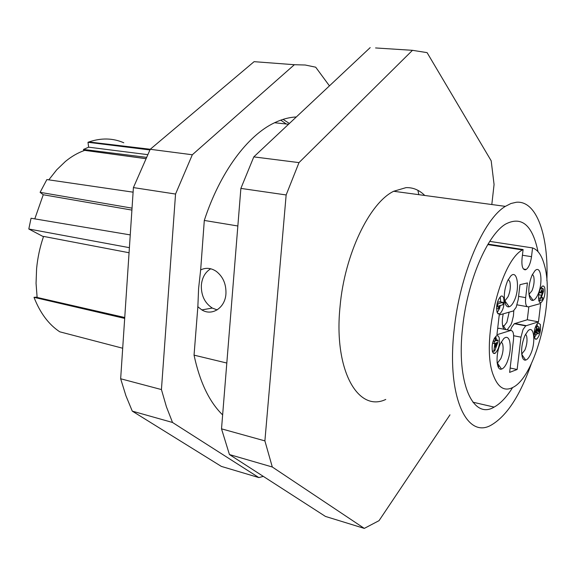 <?xml version="1.0" encoding="UTF-8"?>
<svg xmlns="http://www.w3.org/2000/svg" width="576" height="576" viewBox="0 0 576 576"><rect width="100%" height="100%" fill="white"/><g stroke="black" fill="none" stroke-linecap="round" stroke-linejoin="round"><path stroke-width="0.86" d="M532.555 247.918C537.79 249.71 541.699 255.298 544.298 264.686C554.882 299.513 535.86 375.862 513.209 387.252C504.792 391.766 498.211 387.878 493.466 375.588C480.528 344.477 499.903 261.468 522.439 249.941L523.102 249.538L522.05 258.437C521.467 265.896 522.576 269.69 525.37 269.827L526.219 269.467C528.811 267.379 530.575 263.117 531.518 256.673L532.555 247.918L489.744 241.38M523.102 249.538L488.038 244.123M510.458 330.487L511.61 327.341L514.332 323.712L527.299 319.752L528.847 306.778M527.299 319.752L538.481 321.847L540.698 303.494L528.437 306.893C526.097 306.943 525.175 303.862 525.672 297.648L527.422 282.946L519.97 284.681L518.213 299.585L516.125 307.332L513.418 310.954L499.226 314.986L496.944 334.728L510.552 330.509L498.946 328.262L497.642 328.651M510.552 330.509C513.014 330.358 513.994 333.396 513.497 339.617L509.63 372.377L517.14 369.497L510.149 368.021M500.393 369.108L501.271 368.784M528.977 294.379L531.972 290.743C534.038 285.602 534.607 280.807 533.686 276.365L532.505 274.27M529.502 296.971C530.323 299.606 531.533 300.744 533.131 300.37C534.744 299.866 536.292 298.022 537.775 294.826C543.283 283.507 541.138 264.24 534.946 270.756L532.109 275.083C528.941 282.953 528.07 290.246 529.502 296.971M521.719 354.01L524.88 350.071C526.946 344.851 527.508 340.135 526.572 335.916L525.578 334.174M522.324 357.12C523.094 359.402 524.203 360.396 525.665 360.101C527.386 359.611 529.042 357.602 530.64 354.082C536.011 342.778 534.11 324.605 528.07 330.725L524.894 335.57C521.726 343.577 520.87 350.755 522.324 357.12M497.131 362.801L497.902 362.513L500.861 358.574C503.071 353.102 503.647 348.185 502.582 343.814L501.307 341.885M509.494 340.618C508.219 337.104 506.311 336.42 503.77 338.573L500.443 343.584C495.403 353.866 496.174 370.98 501.494 369.101C503.374 368.568 505.174 366.451 506.894 362.75C510.185 354.55 511.049 347.177 509.494 340.618M494.446 353.131L494.388 353.556M505.123 303.293C506.045 306.036 507.384 307.202 509.126 306.792C510.883 306.252 512.554 304.301 514.145 300.953C520.121 288.994 517.486 268.834 510.725 276.019L507.78 280.447C504.382 288.691 503.503 296.302 505.123 303.293M504.533 300.6L505.368 300.269L508.068 296.698C510.278 291.319 510.862 286.322 509.818 281.7L508.306 279.396M505.202 303.538L505.706 301.982M500.465 328.558L498.946 328.262M498.751 365.026L498.463 367.459M503.237 313.877C502.07 319.298 501.998 323.77 503.028 327.298L504.007 329.242M507.139 329.846L510.84 324.95L511.927 322.193L513.425 315.907L513.792 310.687M502.704 326.088L504.144 325.85L506.909 322.207L509.126 312.242M496.937 342.59L495.756 342.979L495.259 347.256L496.937 342.59M498.442 306.986L497.794 305.669L498.024 303.696L503.165 302.378L502.884 304.79L499.198 305.755L499.579 308.686L498.686 308.923L498.442 306.986L496.62 306.648M541.325 297.482L541.08 298.152L542.758 297.706L542.498 299.786L539.539 300.593L542.326 293.098L542.664 291.679L542.282 290.268L541.462 292.255L540.641 292.248L542.527 288.389L543.442 289.066L543.528 291.298L541.325 297.482L542.758 297.706M536.933 332.172L537.314 330.012L537.977 330.041L538.322 331.704L538.956 330.271L538.546 328.997L538.927 326.902L539.647 330.106L538.934 332.856L538.099 333.914L537.379 332.546L536.062 335.081L535.198 334.296L535.118 331.639L536.839 327.406L536.681 329.53L535.831 331.394L535.889 332.489L536.371 332.784L536.933 332.172L535.802 331.949M496.001 340.877L498.096 340.207L497.858 342.288L494.712 350.95L493.884 351.23L494.806 343.282L494.158 343.49L494.402 341.388L495.043 341.186L495.338 338.659L496.289 338.357L496.001 340.877M497.405 302.364L499.766 301.759L503.165 302.378M497.11 303.53L498.024 303.696M496.757 305.482L497.794 305.669M496.541 308.534L498.686 308.923M540.641 292.248L539.222 292.003M541.598 291.492L542.664 291.679M539.078 292.608L542.326 293.098M539.1 292.543L539.266 292.01M538.762 300.456L539.539 300.593M538.927 326.902L535.73 326.297L535.572 327.161M536.746 328.651L538.546 328.997M536.436 329.746L537.977 330.041M536.364 329.832L537.314 330.012M535.954 330.761L537.257 331.013M536.81 327.42L535.32 327.139L536.839 327.406M535.118 331.639L534.269 331.481M537.048 333.706L537.768 333.85M496.123 339.811L498.096 340.207M494.482 338.004L496.289 338.357M494.237 338.443L495.338 338.659M493.222 340.819L495.043 341.186M493.121 341.136L494.402 341.388M492.559 343.174L494.158 343.49M492.228 350.892L493.884 351.23M500.285 297.446L500.738 301.939M500.306 305.467L499.565 308.254M499.392 308.736L497.203 312.617M541.526 287.251L541.764 288.396M539.287 300.55L538.927 301.046M537.12 323.806L537.487 326.628M535.867 335.117L534.434 337.658M495.742 336.758L496.094 338.321M496.188 339.221L496.217 339.833M493.279 351.108L492.559 351.994M538.481 321.847L525.715 325.879L523.022 329.53L520.978 337.162L517.14 369.497M497.03 312.156C496.022 305.546 497.275 300.269 500.803 296.316C502.078 295.603 503.035 296.179 503.683 298.051C504.662 304.682 503.395 309.946 499.874 313.841L498.226 313.949L497.03 312.156M544.745 287.798C545.494 294.055 544.32 298.944 541.231 302.465L539.842 302.494L538.855 300.816C538.085 294.566 539.244 289.663 542.347 286.099L543.758 286.07L544.745 287.798M540.31 324.41C541.066 330.653 539.863 335.556 536.695 339.127L535.37 339.163L534.42 337.608C533.642 331.38 534.838 326.455 538.013 322.848L540.31 324.41M499.118 337.428C500.105 344.045 498.794 349.33 495.187 353.282L493.618 353.39L492.466 351.749C491.45 345.146 492.754 339.847 496.361 335.844L497.966 335.736L499.118 337.428M263.304 476.381L258.854 477.583L221.35 466.402L132.278 411.134L172.519 422.467L166.435 406.836L161.431 389.563L175.543 194.047L133.409 187.589L150.221 149.292L254.095 61.668L294.372 64.714L305.266 65.016L315.698 67.19L329.436 85.867M258.854 477.583L172.519 422.467M132.278 411.134L125.921 395.741L120.658 378.763L133.409 187.589M283.082 119.362L289.375 123.48M222.638 414.9C209.311 401.947 199.786 382.025 194.047 355.14L197.863 306.662L198.598 288.461L200.657 269.971L204.3 220.442C220.046 172.094 247.673 135.31 274.579 122.738C281.995 119.21 289.238 117.288 296.309 116.971M150.221 149.292L192.319 154.764L294.372 64.714M175.543 194.047L192.319 154.764M120.658 378.763L161.431 389.563M537.998 251.626C532.447 225.036 521.676 215.842 505.678 224.042C487.382 234.706 467.46 280.872 462.679 326.822C456.041 382.846 473.04 420.077 494.122 407.095C500.458 403.625 506.614 397.123 512.582 387.598M531.324 363.751C520.193 395.316 506.966 415.685 491.638 424.85C466.826 439.992 446.357 396.31 454.212 329.191C459.85 274.291 483.653 219.19 505.354 206.366L510.955 203.501L516.341 202.255C536.724 200.304 548.741 235.728 546.862 280.627M385.769 399.442C358.056 412.776 333.482 370.102 340.049 306.583C344.527 254.585 369.461 202.954 393.667 191.268L406.008 187.639C413.035 187.387 419.285 190.001 424.757 195.473M272.297 466.999L264.895 440.885L221.515 428.839L229.435 454.55L325.462 516.434L364.298 528.394L272.297 466.999L229.435 454.55M449.978 414.85L379.037 520.661L364.298 528.394M491.81 204.538L494.071 184.5L491.184 160.798L427.082 52.632L412.474 50.321L298.994 162.612L286.15 194.954L264.895 440.885M412.474 50.321L375.574 47.952M370.188 47.606L253.8 156.881L298.994 162.612M286.15 194.954L240.876 188.402L253.8 156.881M240.876 188.402L221.515 428.839M417.902 190.318L418.81 194.666M226.814 363.038L194.047 355.14M237.852 225.986L204.3 220.442M280.764 120.146L286.25 123.991M200.527 269.993C205.74 267.415 210.982 267.862 216.238 271.339C223.063 276.66 226.296 284.162 225.936 293.832C225.158 307.858 212.098 316.354 201.845 309.91L197.734 306.684M217.123 309.91L212.285 308.059C204.703 303.026 201.06 295.38 201.355 285.127C202.118 277.553 205.243 272.102 210.73 268.769M123.782 142.769C112.882 138.038 101.268 137.765 88.927 141.955L87.991 142.294L88.646 147.182L83.47 149.443L146.174 157.306M149.882 149.94L87.991 142.294M133.099 192.168L46.872 179.568L40.104 192.334L43.258 194.753L34.79 218.873M132.034 208.138L40.104 192.334M43.452 236.714L28.8 229.003L31.054 218.246L130.248 234.9M28.8 229.003L129.398 247.673M124.682 318.398L34.006 297.331C40.14 313.034 48.722 324.518 59.753 331.805L122.688 348.235M34.006 297.331L37.087 297.13M83.894 150.667L83.47 149.443M147.499 154.62L88.646 147.182M84.838 150.394L145.562 158.58M131.904 210.089L43.258 194.753M124.74 317.506L37.13 297.446L36.05 283.327L36.598 268.704C37.642 257.645 39.96 246.881 43.56 236.405L129.06 252.742M84.823 150.343L84.73 150.379C78.106 152.64 71.683 156.326 65.455 161.424L56.758 169.769L48.802 179.849M522.425 255.247L531.518 256.673M540.706 288.079L542.527 288.389M538.69 294.732L541.39 295.207M538.488 297.986L540.094 298.274M536.724 328.925L538.927 329.342M537.97 330.084L538.956 330.271M534.046 334.073L535.198 334.296M520.978 337.162L513.648 335.729M514.822 323.496L526.198 325.656M527.17 306.662L517.082 304.841M518.587 296.402L525.672 297.648M529.013 294.631L533.131 300.37M521.762 354.384L525.665 360.101M497.232 362.779L501.494 369.101M504.698 300.564L509.126 306.792M529.43 294.163L528.941 294.077M522.115 353.83L521.69 353.743M503.474 326.117L505.879 329.602M504.144 325.85L502.603 325.555M542.304 288.482L540.641 288.202M536.486 332.734L535.954 332.626M537.696 333.77L537.07 333.648M505.368 300.269L504.468 300.11M497.902 362.513L497.088 362.34M514.332 323.712L525.715 325.872M499.874 313.841L497.664 313.43M541.224 302.465L539.489 302.155M536.695 339.127L534.989 338.796M495.18 353.282L493.02 352.836M522.439 249.941L487.764 244.584M523.44 269.014L526.219 269.467M472.889 402.185L494.122 407.095M505.354 206.366L393.667 191.268M288.569 124.243L274.579 122.738M201.845 309.91L212.285 308.059M88.927 141.955L150.257 149.263M84.73 150.379L145.541 158.63"/></g></svg>
